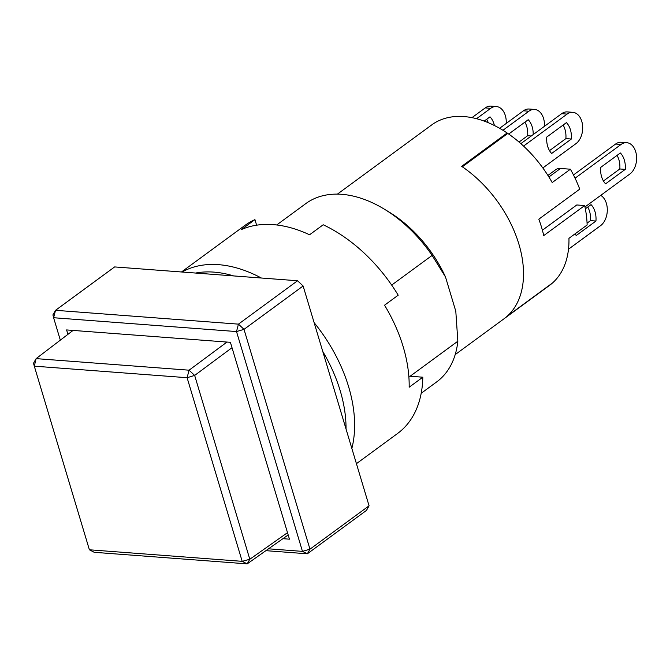 <?xml version="1.0" encoding="UTF-8"?>
<svg xmlns="http://www.w3.org/2000/svg" width="670" height="670" viewBox="0 0 670 670"><rect width="100%" height="100%" fill="white"/><g stroke="black" fill="none" stroke-linecap="round" stroke-linejoin="round"><path stroke-width="1" d="M276.693 224.969L305.83 203.58A110.592 71.238 53.7 0 1 341.734 194.317A110.592 71.238 53.7 0 1 384.337 209.166A110.592 71.238 53.7 0 1 432.108 255.412L391.674 285.085M384.337 209.166L388.927 211.955A101.379 65.3 53.7 0 1 445.517 277.02L432.108 255.412M195.59 273.05A125.34 80.735 53.7 0 1 213.898 272.12A125.34 80.735 53.7 0 1 233.637 275.923M337.412 194.124L431.723 124.905A99.537 64.111 53.7 0 1 464.042 116.572A99.537 64.111 53.7 0 1 507.14 132.987L461.672 166.353A99.537 64.111 53.7 0 1 506.746 316.6L552.214 283.226A99.537 64.111 53.7 0 1 549.509 285.395L455.19 354.614M322.772 351.482A125.34 80.735 53.7 0 1 346.03 429.009M410.115 376.247L457.844 341.214L455.801 311.274L445.517 277.02M457.844 341.214A110.592 71.238 53.7 0 1 436.698 381.9L421.196 393.282M297.555 280.755L238.445 324.138L55.535 310.31L114.637 266.928L297.555 280.755L303.125 285.99L369.07 505.808L366.457 510.414L307.346 553.797L309.967 549.182L244.014 329.364L303.125 285.99M507.14 132.987L506.88 134.117M369.07 505.808L309.967 549.182L302.463 551.377L268.536 548.814M265.915 550.665L307.346 553.797L302.463 551.377L236.51 331.558L238.445 324.138L244.014 329.364L236.51 331.558L53.6 317.731L52.913 314.917L55.535 310.31L53.6 317.731L60.325 340.151M67.921 334.347L66.598 329.933L230.405 342.32L289.457 539.174L282.908 538.68M287.505 532.667L249.809 559.257L194.66 375.426L232.013 347.697M73.063 330.427L36.121 358.626L189.082 370.192L226.988 342.06M288.192 534.953L247.188 563.864L94.227 552.306L89.395 549.785L34.304 366.163L187.097 377.713L194.66 375.426L189.082 370.192L187.097 377.713L242.188 561.334L89.395 549.785M249.809 559.257L242.188 561.334L247.188 563.864L249.809 559.257M36.121 358.626L34.304 366.163L33.5 363.241L36.121 358.626M546.745 137.065A18.433 12.345 94.3 0 0 547.683 146.387A18.433 12.345 94.3 0 0 551.661 153.472L571.351 139.017A18.433 12.345 94.3 0 0 566.426 122.618L546.745 137.065M600.663 167.416A18.433 12.345 94.3 0 0 601.601 176.738A18.433 12.345 94.3 0 0 605.588 183.823L625.278 169.376A18.433 12.345 94.3 0 0 620.353 152.969L600.663 167.416M484.192 121.094L489.988 116.84A18.433 12.345 94.3 0 1 494.385 125.499M486.688 119.26A18.433 12.345 -85.7 0 1 488.246 122.677M476.546 118.699L490.683 108.322A16.591 11.105 -85.7 0 1 496.361 106.547A16.591 11.105 -85.7 0 1 506.219 123.439M496.361 106.547L490.901 106.136A16.591 11.105 94.3 0 0 485.222 107.912L471.948 117.652M552.633 282.857A99.537 64.111 -126.3 0 0 568.947 238.327L587.129 224.986A99.537 64.111 -126.3 0 0 584.659 205.556L543.739 235.589A99.537 64.111 53.7 0 0 538.814 219.182L579.734 189.149A99.537 64.111 -126.3 0 0 570.396 169.208L552.214 182.558A99.537 64.111 -126.3 0 0 507.81 133.439L462.342 166.805A99.537 64.111 -126.3 0 1 507.165 316.223L552.633 282.857M524.903 122.149A18.433 12.345 -85.7 0 1 527.667 135.717L519.032 142.057M502.935 130.273L528.898 111.212A16.591 11.105 -85.7 0 1 534.576 109.436L529.124 109.026A16.591 11.105 94.3 0 0 523.438 110.801L499.602 128.297M533.203 134.57A18.433 12.345 94.3 0 0 528.211 119.729L508.689 134.05M534.576 109.436A16.591 11.105 -85.7 0 1 544.442 126.329M563.127 125.039A18.433 12.345 -85.7 0 1 565.89 138.606L549.509 150.633M523.546 146.085L567.121 114.101A16.591 11.105 -85.7 0 1 572.8 112.326L567.339 111.915A16.591 11.105 94.3 0 0 561.661 113.691L520.85 143.64M572.8 112.326A16.591 11.105 -85.7 0 1 582.573 125.416A16.591 11.105 -85.7 0 1 575.982 143.631L542.834 167.952M587.732 207.064A18.433 12.345 -85.7 0 1 590.496 220.631L587.071 223.144M574.944 233.922A18.433 12.345 94.3 0 0 576.267 235.488L595.957 221.041A18.433 12.345 94.3 0 0 591.041 204.635L585.337 208.822M600.73 195.389A16.591 11.105 -85.7 0 1 607.305 209.986A16.591 11.105 -85.7 0 1 600.588 225.648L568.495 249.207M570.396 169.208L560.497 168.463A14.748 9.497 -126.3 0 0 555.706 169.694L547.918 175.414M527.667 135.717L531.277 135.993M565.89 138.606L571.351 139.017M590.496 220.631L595.957 221.041M542.399 230.204L576.786 204.961L584.659 205.556M575.069 178.195L621.048 144.46A16.591 11.105 -85.7 0 1 626.726 142.677A16.591 11.105 -85.7 0 1 636.5 155.767A16.591 11.105 -85.7 0 1 629.9 173.982L584.96 206.963M617.053 155.398A18.433 12.345 -85.7 0 1 619.817 168.966L603.427 180.984M626.726 142.677L621.266 142.266A16.591 11.105 94.3 0 0 615.588 144.042L573.478 174.945M619.817 168.966L625.278 169.376M261.359 278.025A129.025 83.105 -126.3 0 0 218.596 264.667A129.025 83.105 -126.3 0 0 182.047 272.028M181.478 271.986L244.91 225.43A129.025 83.105 53.7 0 1 254.943 219.609L241.309 229.617A129.025 83.105 53.7 0 1 273.159 224.626A129.025 83.105 53.7 0 1 309.557 234.776L323.2 224.768A129.025 83.105 53.7 0 1 398.198 295.185L384.555 305.193A129.025 83.105 53.7 0 1 409.161 387.218L422.803 377.202A129.025 83.105 53.7 0 1 397.586 433.465L356.432 463.673M351.859 448.439A129.025 83.105 -126.3 0 0 314.121 322.639M422.803 377.202L408.826 376.146M254.943 219.609L256.618 225.187M490.683 108.322L485.222 107.912M560.497 168.463L548.898 176.972M523.438 110.801L528.898 111.212M561.661 113.691L567.121 114.101M621.048 144.46L615.588 144.042"/></g></svg>
